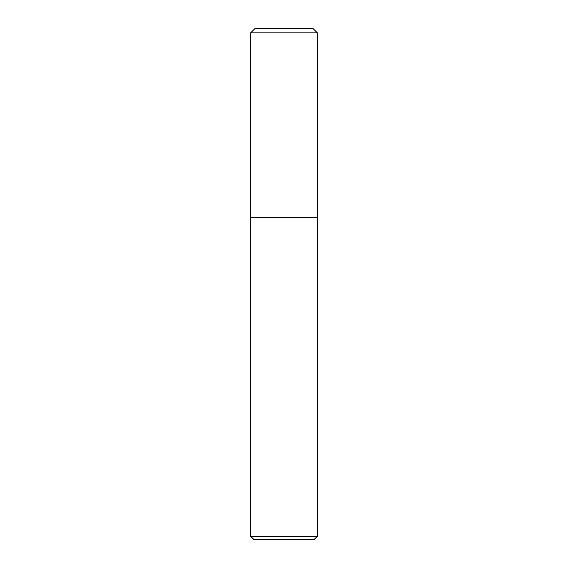 <?xml version="1.0" encoding="UTF-8"?>
<svg xmlns="http://www.w3.org/2000/svg" width="568" height="568" viewBox="0 0 568 568"><rect width="100%" height="100%" fill="white"/><g stroke="black" fill="none" stroke-linecap="round" stroke-linejoin="round"><path stroke-width="0.85" d="M250.658 536.263L253.995 539.6L314.005 539.6L317.342 536.263L250.658 536.263L250.658 217.324L317.342 217.324L317.342 32.845L312.897 28.4L255.103 28.4L250.658 32.845L317.342 32.845L312.897 28.4M250.658 32.845L250.658 217.324L317.342 217.324L317.342 536.263M317.342 217.324L317.342 32.845"/></g></svg>
